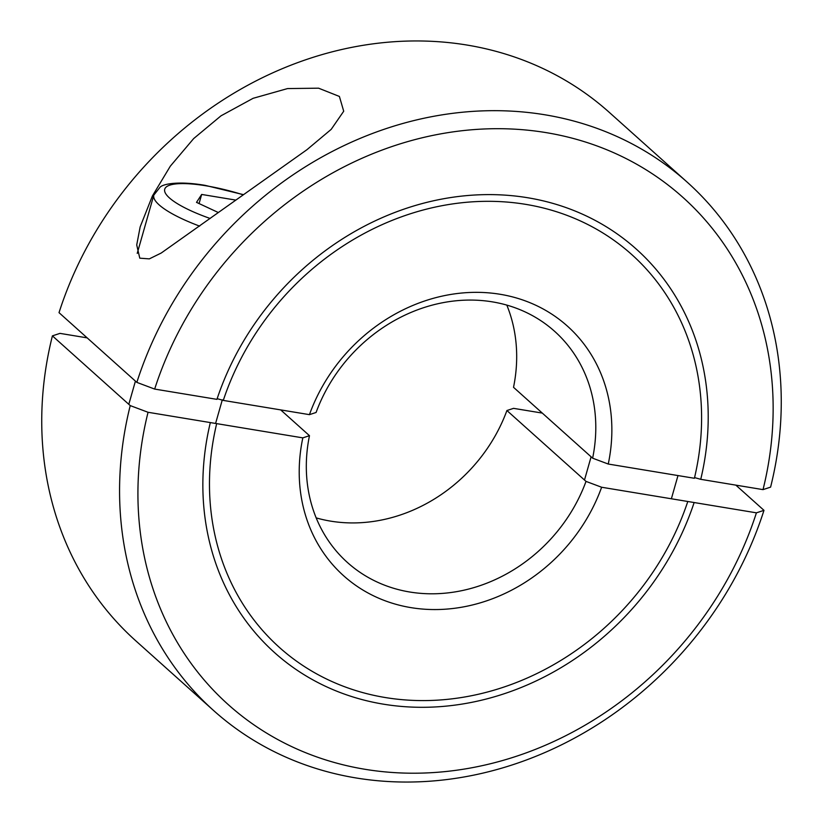 <?xml version="1.0" encoding="UTF-8"?>
<svg xmlns="http://www.w3.org/2000/svg" width="823" height="823" viewBox="0 0 823 823"><rect width="100%" height="100%" fill="white"/><g stroke="black" fill="none" stroke-linecap="round" stroke-linejoin="round"><path stroke-width="1.23" d="M506.814 305.107A155.218 135.754 131.9 0 1 513.521 387.314L592.632 458.185A155.218 135.754 131.9 0 0 554.62 331.33A155.218 135.754 131.9 0 0 492.38 301.866A155.218 135.754 131.9 0 0 316.083 412.477L309.438 414.648L223.28 400.41L217.169 398.661M592.632 458.185L608.248 464.038A167.635 146.617 131.9 0 0 500.168 294.284A167.635 146.617 131.9 0 0 309.438 414.648M687.143 182.12L609.318 112.401A354.775 310.292 131.9 0 0 467.042 45.059A354.775 310.292 131.9 0 0 59.019 312.658L136.844 382.386L154.662 389.073L216.933 399.361A270.962 236.983 -48.1 0 1 636.344 249.143A270.962 236.983 -48.1 0 1 700.743 479.325L763.024 489.623L770.595 487.134A354.775 310.292 131.9 0 0 687.143 182.12A354.775 310.292 131.9 0 0 544.867 114.778A354.775 310.292 131.9 0 0 136.844 382.386M139.776 258.175L136.721 244.945L140.157 226.891L152.409 195.946L170.31 166.184L193.672 138.573L221.006 115.817L253.114 98.307L287.556 88.575L318.594 88.184L339.395 96.445L343.716 111.218L331.196 129.365L306.907 149.724L161.215 253.031L149.323 258.875L139.776 258.175M763.024 489.623A340.578 297.885 131.9 0 0 546.215 132.637A340.578 297.885 131.9 0 0 154.662 389.073M694.561 477.587L700.743 479.325M608.248 464.038L694.396 478.276A263.864 230.779 131.9 0 0 631.601 254.42A263.864 230.779 131.9 0 0 223.28 400.41M735.844 485.128L763.981 510.342L756.409 512.832L601.634 487.247L586.017 481.393L506.917 410.523A155.218 135.754 -48.1 0 1 330.62 521.134A155.218 135.754 -48.1 0 1 316.186 517.893M586.017 481.393A155.218 135.754 -48.1 0 1 409.731 592.004A155.218 135.754 -48.1 0 1 347.481 562.541A155.218 135.754 -48.1 0 1 309.479 435.686L302.823 437.867L148.047 412.282L130.229 405.595L52.405 335.866L59.976 333.377L87.156 337.872M506.917 410.523L513.562 408.352L542.306 413.095M601.634 487.247A167.635 146.617 -48.1 0 1 410.903 607.621A167.635 146.617 -48.1 0 1 302.823 437.867M756.409 512.832A340.578 297.885 -48.1 0 1 364.856 769.268A340.578 297.885 -48.1 0 1 148.047 412.282M763.981 510.342A354.775 310.292 -48.1 0 1 355.958 777.941A354.775 310.292 -48.1 0 1 213.682 710.599A354.775 310.292 -48.1 0 1 130.229 405.595M213.682 710.599L135.857 640.88A354.775 310.292 -48.1 0 1 52.405 335.866M280.694 409.905L309.479 435.686M694.139 502.544A270.962 236.983 -48.1 0 1 274.728 652.762A270.962 236.983 -48.1 0 1 210.328 422.58M216.675 423.619A263.864 230.779 131.9 0 0 279.47 647.485A263.864 230.779 131.9 0 0 687.791 501.495M218.342 212.54L196.512 202.365L201.666 194.444L235.748 200.082M201.666 194.444L199.063 203.559M199.65 226.13A77.609 18.301 -164.1 0 1 159.117 204.865A77.609 18.301 -164.1 0 1 153.839 195.072L160.146 187.088C163.993 183.519 180.216 181.07 205.102 185.35L243.433 194.639M210.153 218.476A68.741 16.203 -164.1 0 1 164.61 190.864A68.741 16.203 -164.1 0 1 206.017 185.803A68.741 16.203 -164.1 0 1 243.176 194.825M584.495 480.025L591.099 456.816M671.373 498.779L677.987 475.571M215.708 423.022L222.313 399.813M128.81 404.319L135.425 381.111M137.225 253.381L153.839 195.072"/></g></svg>

